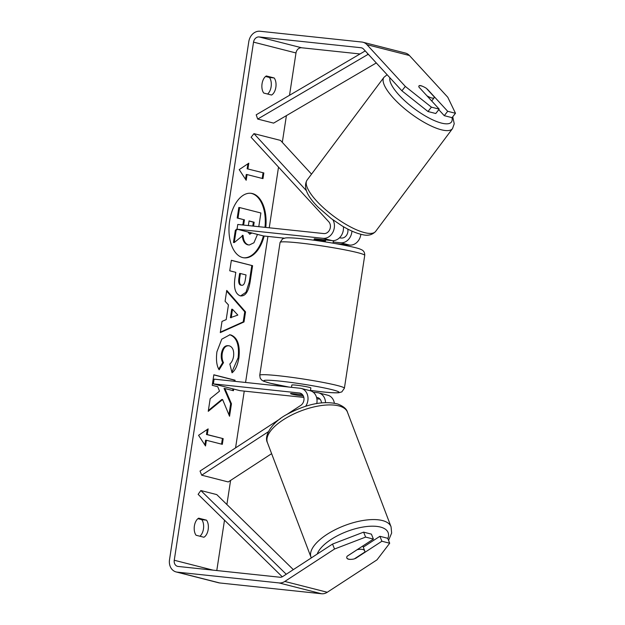 <?xml version="1.0" encoding="UTF-8"?>
<svg xmlns="http://www.w3.org/2000/svg" width="625" height="625" viewBox="0 0 625 625"><rect width="100%" height="100%" fill="white"/><g stroke="black" fill="none" stroke-linecap="round" stroke-linejoin="round"><path stroke-width="0.94" d="M280.461 418.617L200.031 471.055L201.695 475.188L268.344 431.734M201.695 475.188L228.234 481.945L271.625 453.664M334.375 403.195A11.547 9.492 -75.7 0 0 327.773 395.211L318.75 392.914A11.547 9.492 104.3 0 1 325.523 402.656M313.266 392.25L317.641 392.711A11.547 9.492 104.3 0 1 318.75 392.914M286.367 414.773L300.719 405.414A6.734 5.539 -75.7 0 0 303.992 398.586A6.734 5.539 -75.7 0 0 300.047 393.109A6.734 5.539 -75.7 0 0 299.398 392.992L213.367 383.883L239.906 390.648L303.836 397.414M305.648 406.297A11.547 9.492 -75.7 0 0 301.234 388.445A11.547 9.492 -75.7 0 0 300.125 388.25L214.094 379.133L213.367 383.883M316.57 397.422L316.914 397.461A6.734 5.539 104.3 0 1 317.562 397.578A6.734 5.539 104.3 0 1 321.5 402.938M320.023 399.133L316.875 398.797M302.508 394.664L291.062 393.453A9.625 0.648 -171.3 0 0 290.531 393.586A9.625 0.648 -171.3 0 0 299.555 395.617L303.367 396.023M316.766 403.594A11.547 9.492 -75.7 0 0 310.258 390.75L301.234 388.445M347.109 556.266L357.125 549.734A9.625 3.977 -20.8 0 1 363.016 549.562A9.625 3.977 -20.8 0 1 364.711 550.898A9.625 3.977 -20.8 0 1 364.742 552.109L354.312 558.898A9.625 3.977 -20.8 0 1 348.422 559.078A9.625 3.977 -20.8 0 1 346.789 557.891M264.984 227.344A32.453 18.344 96 0 0 250.547 193.258M265.773 227.43A32.453 18.344 96 0 0 250.938 193.289A32.453 18.344 96 0 0 229.617 221A32.453 18.344 96 0 0 244.102 257.836A32.453 18.344 96 0 0 264.188 236.031M360.047 53.961L301.602 47.766A5.773 4.75 -75.7 0 0 295.992 52.961L289.516 95.297M286.406 115.617L282.312 142.367M278.523 167.117L269.242 227.797M267.922 236.43L245.57 382.469M244.25 391.102L235.562 447.891M230.586 480.422L226.891 504.523M224.5 520.18L216.789 570.547M401.891 90.797L405.32 86.422L431.414 107.148L427.984 111.523L401.891 90.797L363.516 49.047A5.773 4.75 -75.7 0 0 361.508 47.828A5.773 4.75 -75.7 0 0 360.953 47.727L259.141 36.945A5.773 4.75 -75.7 0 0 253.531 42.133L174.25 560.25A5.773 4.75 -75.7 0 0 177.555 566.352A5.773 4.75 -75.7 0 0 178.109 566.445L279.93 577.234A5.773 4.75 -75.7 0 0 282.805 576.492L332.531 544.07L363.617 532.141L371.406 534.133L373.414 539.078L365.617 537.094L334.531 549.023L332.531 544.07M234.891 381.336L235.07 380.195L213.836 374.781L212.227 385.305L217.719 386.703L219.523 391.164L210.18 398.695L208.242 411.328L222.617 399.555L229.547 416.258L231.453 403.781L224.844 388.523L233.453 390.719L233.711 389.062M226.195 319.609L228.445 304.906L225.086 301.273L226.75 290.414L245.539 311.891L244 321.961L220.289 332.609L222.008 321.398L226.195 319.609M263.742 93.047A9.625 5.438 -84 0 1 262.055 83.742A9.625 5.438 -84 0 1 266.352 75.969L274.164 77.961A9.625 5.438 -84 0 1 275.852 87.266A9.625 5.438 -84 0 1 271.555 95.039L263.742 93.047M196.078 535.25L203.883 537.242A9.625 5.438 96 0 0 208.188 529.469A9.625 5.438 96 0 0 206.5 520.164L198.688 518.172A9.625 5.438 96 0 0 194.391 525.945A9.625 5.438 96 0 0 196.078 535.25M205.523 445.969L198.555 435.32L208.141 428.891L207.266 434.578L223.188 438.641L222.32 444.336L206.391 440.273L205.523 445.969M247.922 168.883L248.797 163.188L239.211 169.617L246.18 180.266L247.055 174.57L262.977 178.633L263.844 172.938L247.133 168.797L263.844 172.938M240.227 295.836L240.164 295.82C235.227 293.812 233.508 287.719 235.016 277.555L235.812 272.344L229.75 270.797L231.359 260.281L252.586 265.695L250.102 281.961C248.422 291.984 245.133 296.609 240.227 295.836L240.977 295.977M229.297 345.836C225.758 345.305 223.406 347.844 222.234 353.445C221.758 357.164 222.18 360.234 223.508 362.664L219.141 369.781C216.648 365.828 215.906 359.82 216.922 351.75L221.766 339.18L229.898 334.789L230.953 334.984C237.586 337.633 240.25 345.242 238.93 357.812C237.602 365.328 235.305 370.32 232.039 372.789L229.828 364C231.727 362.367 232.977 359.812 233.578 356.336C234.125 350.578 232.719 347.078 229.359 345.852L228.312 345.703M199.914 536.234A9.625 5.438 96 0 0 203.453 528.961A9.625 5.438 96 0 0 201.766 519.664L197.922 518.68M265.594 76.477L269.43 77.461A9.625 5.438 -84 0 1 271.117 86.758A9.625 5.438 -84 0 1 267.578 94.031M405.32 86.422L366.945 44.672A11.547 9.492 -75.7 0 0 362.938 42.234A11.547 9.492 -75.7 0 0 361.828 42.039L260.008 31.25A11.547 9.492 -75.7 0 0 248.797 41.633L169.516 559.75A11.547 9.492 -75.7 0 0 176.133 571.945A11.547 9.492 -75.7 0 0 177.242 572.141L279.062 582.93A11.547 9.492 -75.7 0 0 284.805 581.445L334.531 549.023M438.766 109.688L444.266 115.672L452.055 117.656L455.484 113.281L447.781 97.242L409.406 55.492A11.547 9.492 -75.7 0 0 405.398 53.055L362.938 42.234M176.133 571.945L218.594 582.766A11.547 9.492 -75.7 0 0 219.703 582.961L321.523 593.75A11.547 9.492 -75.7 0 0 327.266 592.266L376.992 559.852L389.695 543.234L387.695 538.281L379.898 536.297L381.906 541.242L389.695 543.234M350.773 559.367A9.625 3.648 -22 0 1 346.844 558.047A9.625 3.648 -22 0 1 347.141 556.211L373.414 539.078M381.906 541.242L355.633 558.375A9.625 3.648 -22 0 1 354.672 558.672M363.617 532.141L365.617 537.094M363.281 547.133L379.898 536.297M427.984 111.523L435.773 113.508L439.203 109.133L431.414 107.148M423.125 86.562A9.625 2.586 38.1 0 0 420.922 85.703A9.625 2.586 38.1 0 0 418.977 85.898A9.625 2.586 38.1 0 0 418.93 87.07L439.203 109.133M444.266 115.672L447.695 111.297L455.484 113.281M447.695 111.297L427.422 89.234A9.625 2.586 38.1 0 0 426.742 88.742M274.164 77.961L269.43 77.461M206.5 520.164L201.766 519.664M243.711 257.781A32.453 18.344 96 0 0 263.406 235.93M257.484 234.414L253.93 242.773L249.25 245.023L247.609 244.781C244.406 243.711 242.625 240.547 242.273 235.289M237.078 228.922L235.328 230.305L233.469 242.477L234.258 242.562L236.117 230.391L237.477 229.312M242.133 224.922L242.945 224.289L243.648 219.664L237.203 218.023L238.82 207.484L239.609 207.562L260.883 212.984L258.789 226.688M249.25 245.023L248.398 244.867C245.195 243.797 243.414 240.633 243.062 235.375L234.258 242.562M237.203 218.023L237.992 218.109L239.609 207.562M243.648 219.664L237.992 218.109M242.945 224.289L243.734 224.367L244.438 219.75M235.328 230.305L236.117 230.391M242.922 225.008L243.734 224.367M207.242 429.484L206.477 434.5L207.266 434.578M206.477 434.5L223.188 438.641M221.547 444.133L222.398 438.555M204.875 444.977L205.602 440.188L206.391 440.273M263.055 172.852L262.203 178.438M245.531 179.273L246.266 174.492L247.055 174.57M247.133 168.797L247.898 163.789M226.641 291.109L244.75 311.805L245.539 311.891M244.75 311.805L243.211 321.883L244 321.961M243.211 321.883L220.359 332.141M232.5 309.297L231.711 309.211L230.414 317.672L237.844 315.078L232.5 309.297L231.203 317.758M231.336 260.391L252.586 265.695M251.797 265.609L249.312 281.875L245.992 292.234L240.578 295.914M240.773 285.164L241.562 285.25C243.422 285.594 244.656 283.805 245.281 279.883L246.031 274.953L240.422 273.523L239.656 278.508C239.156 282.406 239.766 284.648 241.5 285.234L240.711 285.148L241.5 285.234M240.422 273.523L239.633 273.438L238.867 278.43C238.359 282.328 238.977 284.562 240.711 285.148M208.367 410.5L221.828 399.477L222.617 399.555M234.102 381.258L234.273 380.109L235.07 380.195M234.273 380.109L213.82 374.898M232.687 390.516L232.938 388.867M228.961 414.844L230.664 403.703L224.055 388.438L224.844 388.523M230.664 403.703L231.453 403.781M229.5 334.766L230.164 334.906C236.797 337.555 239.461 345.156 238.141 357.727L231.875 372.133M228.508 345.75C224.969 345.227 222.617 347.758 221.445 353.359C220.969 357.078 221.391 360.148 222.719 362.586L223.508 362.664M222.719 362.586L218.766 369.023M247.977 231.992L249.711 234.195L251.93 233M253.57 226.133L254.164 222.227L249.062 220.93L248.344 225.578M252.781 226.047L253.375 222.148L254.164 222.227M253.375 222.148L249.039 221.039M249.57 234.156L251.195 232.812M332.859 219.773A11.547 9.492 104.3 0 1 332.836 232.32A11.547 9.492 104.3 0 1 323.07 238.32L237.039 229.203L237.766 224.461L323.797 233.57A6.734 5.539 104.3 0 0 329.773 229.484A6.734 5.539 104.3 0 0 328.812 221.828L251.102 137.281L253.961 133.641L280.5 140.398L311.523 174.148M253.961 133.641L306.289 190.562M333.195 242L340.586 242.781A11.547 9.492 -75.7 0 0 351.938 231.094M360.875 234.289A11.547 9.492 104.3 0 1 349.609 245.078L335.57 243.594M339.461 237.844L341.312 238.039A6.734 5.539 -75.7 0 0 347.75 229.07M284.219 238.156L263.578 235.969L237.039 229.203M343.383 226.672A11.547 9.492 104.3 0 1 332.094 240.617L314.727 238.781A9.625 0.648 -171.3 0 0 314.203 238.906L313.992 240.242M291.484 387.336L291.836 385.039A9.625 0.648 8.7 0 1 296.039 385.148A9.625 0.648 8.7 0 1 305.859 386.609A9.625 0.648 8.7 0 1 310.859 387.953L310.422 390.789M303.328 395.938L298.117 395.391A9.625 0.648 8.7 0 1 290.531 393.586A9.625 0.648 8.7 0 1 290.688 393.492L301.977 394.609M301.961 394.688A9.625 0.648 8.7 0 1 302.617 394.797M325.641 239.938L325.484 240.961A9.625 0.648 8.7 0 0 318.258 239.961A9.625 0.648 8.7 0 0 314.211 239.766L314.359 238.82M426.922 95.773A9.625 2.914 36.8 0 0 432.102 98.062A9.625 2.914 36.8 0 0 434.18 97.703A9.625 2.914 36.8 0 0 434.375 97.047L426.328 88.297A9.625 2.914 36.8 0 0 420.844 85.812A9.625 2.914 36.8 0 0 418.891 86.039M365.234 50.914L256.195 114.82L257.688 119.055L273.617 123.117L376.289 62.945M367.391 53.258L367.828 54.508L368.75 54.742M367.828 54.508L257.688 119.055M282.266 576.797L198.125 494.328L200.844 490.539L216.766 494.602L293.328 569.633M286.25 574.25L200.844 490.539M316.914 397.461L318.188 397.781M299.398 392.992L300.672 393.32M311.023 557.258L267.414 442.602A42.82 17.688 -20.8 0 1 291.727 414.984A42.82 17.688 -20.8 0 1 339.914 406.203A42.82 17.688 -20.8 0 1 347.453 412.156L391.062 526.812A42.82 17.688 159.2 0 0 383.523 520.859A42.82 17.688 159.2 0 0 335.336 529.641A42.82 17.688 159.2 0 0 311.023 557.258L311.305 557.914M317.227 554.055A38.008 15.703 -20.8 0 1 344.391 532.5A38.008 15.703 -20.8 0 1 381.43 527.336A38.008 15.703 -20.8 0 1 387.828 538.617M253.531 42.133L295.992 52.961M174.25 560.25L213.094 570.156M284.805 581.445L327.266 592.266M259.141 36.945L301.602 47.766M360.953 47.727L362.047 48.008M366.945 44.672L409.406 55.492M177.242 572.141L219.703 582.961M279.062 582.93L321.523 593.75M247.664 244.797L248.453 244.883M247.609 244.781L248.398 244.867M249.312 281.875L250.102 281.961M238.867 278.43L239.656 278.508M230.102 334.891L230.891 334.969M230.164 334.906L230.953 334.984M238.141 357.727L238.93 357.812M221.445 353.359L222.234 353.445M340.586 242.781L349.609 245.078M323.07 238.32L332.094 240.617M364.727 255.383A42.82 2.883 -171.3 0 0 342.492 249.391A42.82 2.883 -171.3 0 0 298.781 242.883A42.82 2.883 -171.3 0 0 280.078 242.43L282.648 238.766L285.68 237.914C288.852 237.656 294.273 237.945 301.945 238.773C323.672 240.961 357.305 247.219 360.734 249.398C363.531 250.367 364.859 252.359 364.727 255.383L344.398 388.227L341.828 391.891L338.797 392.742C335.625 393 330.203 392.711 322.531 391.883L310.484 390.414M280.078 242.43L259.75 375.273A42.82 2.883 8.7 0 1 278.453 375.734A42.82 2.883 8.7 0 1 322.164 382.242A42.82 2.883 8.7 0 1 344.398 388.227M310.484 390.406A38.008 2.562 -171.3 0 0 322.312 391.844A38.008 2.562 -171.3 0 0 332.523 389.797A38.008 2.562 -171.3 0 0 280.383 381.156A38.008 2.562 -171.3 0 0 264.094 381.156A38.008 2.562 -171.3 0 0 289.086 387.078M383.945 77.312L307.055 180.117A42.82 12.969 36.8 0 0 324.492 208.727A42.82 12.969 36.8 0 0 366.414 233.031A42.82 12.969 36.8 0 0 375.633 231.406L452.523 128.594A42.82 12.969 -143.2 0 1 443.297 130.219A42.82 12.969 -143.2 0 1 401.383 105.922A42.82 12.969 -143.2 0 1 383.945 77.312L387.117 74.719M389.938 77.789A38.008 11.508 36.8 0 0 407.695 103.383A38.008 11.508 36.8 0 0 443.227 123.484A38.008 11.508 36.8 0 0 451.969 117.633M391.062 526.812L391.648 533.039L388.555 540.414M347.453 412.156C346.672 408.953 343.414 406.234 337.695 403.992C321.281 399.984 303.547 405.695 287.906 413.891C272.828 421.422 263.516 435.352 267.414 442.602M362.836 545.977L364.711 550.898M333.016 243.148L333.398 240.648M259.75 375.273L260.227 378.273L261.914 380.25L263.742 381.258L269.828 383.141L288.906 387.062M307.055 180.117C303.102 186.805 306.805 195.836 318.164 207.219L331.344 218.656L341.891 225.789C349.695 230.492 356.633 233.461 362.695 234.695C368 236.008 372.312 234.914 375.633 231.406M431.719 100.992L434.18 97.703M452.523 128.594L454.234 123.781L452.742 116.781"/></g></svg>

